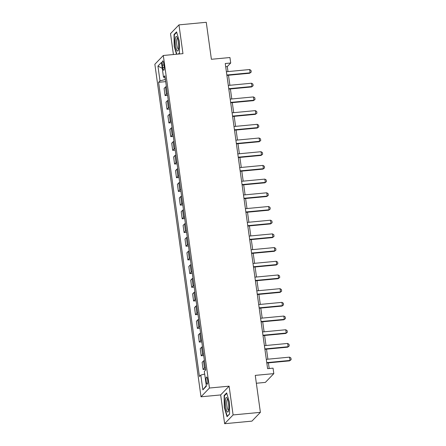<?xml version="1.0" encoding="UTF-8"?>
<svg xmlns="http://www.w3.org/2000/svg" width="446" height="446" viewBox="0 0 446 446"><rect width="100%" height="100%" fill="white"/><g stroke="black" fill="none" stroke-linecap="round" stroke-linejoin="round"><path stroke-width="0.67" d="M207.663 379.853A3.601 0.814 -95.4 0 0 206.593 377.026A3.601 0.814 -95.4 0 0 206.203 381.369A3.601 0.814 -95.4 0 0 207.273 384.196A3.601 0.814 -95.4 0 0 207.663 379.853M256.35 383.248L265.364 382.395L273.816 373.625L273.058 368.151L267.6 368.664L225.258 63.522L230.716 63.009L229.952 57.528L211.393 59.279L206.264 22.3L178.969 24.876L170.517 33.645L173.416 54.535M224.645 423.7L251.934 421.124L260.386 412.355L233.096 414.931L229.105 386.169L209.453 388.026L201.001 396.795L220.653 394.939L224.645 423.7L233.096 414.931M209.453 388.026L163.308 55.488L154.857 64.257L201.001 396.795M162.35 65.138L162.684 67.547A3.49 0.786 -95.4 0 0 163.715 70.284A3.49 0.786 -95.4 0 0 164.1 66.075L163.766 63.666A3.49 0.786 -95.4 0 0 162.729 60.929A3.49 0.786 -95.4 0 0 162.35 65.138L163.944 64.982M164.981 77.453L165.265 79.511L159.986 80.871L158.603 82.304L199.423 376.491L200.806 375.058L204.692 374.06M159.986 80.871L157.934 66.08L161.452 62.434L163.504 77.225L165.12 77.476M200.806 375.058L202.858 389.849L206.375 386.203L204.324 371.412L205.706 369.979L164.886 75.792L163.504 77.225M273.816 373.625L255.257 375.381L260.386 412.355M163.308 55.488L182.96 53.637L178.969 24.876M227.984 71.577L227.287 66.56L230.716 63.009M269.189 368.513L268.403 362.86M267.895 359.192L266.502 349.162M265.994 345.494L264.601 335.47M264.093 331.796L262.7 321.772M262.192 318.104L260.804 308.075M260.291 304.406L258.903 294.382M258.39 290.708L257.002 280.685M256.489 277.016L255.101 266.987M254.594 263.318L253.2 253.295M252.692 249.621L251.299 239.597M250.791 235.928L249.398 225.899M248.89 222.231L247.497 212.207M246.989 208.538L245.595 198.509M245.088 194.841L243.7 184.811M243.187 181.143L241.799 171.119M241.286 167.451L239.898 157.421M239.385 153.753L237.997 143.724M237.489 140.055L236.096 130.031M235.588 126.363L234.195 116.334M233.687 112.665L232.294 102.641M231.786 98.967L230.392 88.944M229.885 85.275L228.491 75.246M225.698 66.71L227.287 66.56M158.603 82.304L165.695 81.635M166.375 86.541A4.505 0.836 172.1 0 0 165.483 87.015L164.1 88.447L165.087 95.572L167.596 95.332M205.372 367.576A4.505 0.836 172.1 0 0 204.48 368.05L203.097 369.489L205.606 369.249M203.097 369.489L202.11 362.364L203.493 360.931A4.505 0.836 172.1 0 1 204.385 360.457M203.471 353.879A4.505 0.836 172.1 0 0 202.579 354.358L201.196 355.791L203.705 355.557M201.196 355.791L200.209 348.666L201.592 347.233A4.505 0.836 172.1 0 1 202.484 346.759M201.57 340.187A4.505 0.836 172.1 0 0 200.678 340.66L199.295 342.093L201.804 341.859M199.295 342.093L198.308 334.974L199.691 333.541A4.505 0.836 172.1 0 1 200.583 333.062M199.669 326.489A4.505 0.836 172.1 0 0 198.777 326.963L197.394 328.401L199.903 328.161M197.394 328.401L196.407 321.276L197.79 319.843A4.505 0.836 172.1 0 1 198.682 319.369M197.773 312.791A4.505 0.836 172.1 0 0 196.876 313.27L195.493 314.703L198.002 314.469M195.493 314.703L194.506 307.584L195.889 306.146A4.505 0.836 172.1 0 1 196.781 305.672M195.872 299.099A4.505 0.836 172.1 0 0 194.974 299.573L193.597 301.005L196.101 300.771M193.597 301.005L192.605 293.886L193.988 292.453A4.505 0.836 172.1 0 1 194.88 291.974M193.971 285.401A4.505 0.836 172.1 0 0 193.079 285.88L191.696 287.313L194.2 287.073M191.696 287.313L190.704 280.188L192.087 278.756A4.505 0.836 172.1 0 1 192.984 278.282M192.07 271.703A4.505 0.836 172.1 0 0 191.178 272.183L189.795 273.615L192.304 273.381M189.795 273.615L188.809 266.496L190.186 265.058A4.505 0.836 172.1 0 1 191.083 264.584M190.169 258.011A4.505 0.836 172.1 0 0 189.277 258.485L187.894 259.918L190.403 259.683M187.894 259.918L186.907 252.798L188.29 251.366A4.505 0.836 172.1 0 1 189.182 250.886M188.268 244.313A4.505 0.836 172.1 0 0 187.376 244.793L185.993 246.225L188.502 245.986M185.993 246.225L185.006 239.101L186.389 237.668A4.505 0.836 172.1 0 1 187.281 237.194M186.367 230.621A4.505 0.836 172.1 0 0 185.475 231.095L184.092 232.528L186.601 232.294M184.092 232.528L183.105 225.408L184.488 223.97A4.505 0.836 172.1 0 1 185.38 223.496M184.466 216.923A4.505 0.836 172.1 0 0 183.574 217.397L182.191 218.83L184.7 218.596M182.191 218.83L181.204 211.711L182.587 210.278A4.505 0.836 172.1 0 1 183.479 209.798M182.565 203.225A4.505 0.836 172.1 0 0 181.673 203.705L180.29 205.138L182.799 204.898M180.29 205.138L179.303 198.013L180.686 196.58A4.505 0.836 172.1 0 1 181.578 196.106M180.669 189.533A4.505 0.836 172.1 0 0 179.771 190.007L178.389 191.44L180.898 191.206M178.389 191.44L177.402 184.321L178.785 182.888A4.505 0.836 172.1 0 1 179.677 182.408M178.768 175.835A4.505 0.836 172.1 0 0 177.87 176.309L176.493 177.742L178.997 177.508M176.493 177.742L175.501 170.623L176.884 169.19A4.505 0.836 172.1 0 1 177.776 168.711M176.867 162.138A4.505 0.836 172.1 0 0 175.975 162.617L174.592 164.05L177.095 163.81M174.592 164.05L173.6 156.925L174.983 155.492A4.505 0.836 172.1 0 1 175.88 155.018M174.966 148.446A4.505 0.836 172.1 0 0 174.074 148.919L172.691 150.352L175.2 150.118M172.691 150.352L171.704 143.233L173.081 141.8A4.505 0.836 172.1 0 1 173.979 141.321M173.065 134.748A4.505 0.836 172.1 0 0 172.173 135.222L170.79 136.654L173.299 136.42M170.79 136.654L169.803 129.535L171.186 128.102A4.505 0.836 172.1 0 1 172.078 127.623M171.164 121.05A4.505 0.836 172.1 0 0 170.272 121.529L168.889 122.962L171.398 122.722M168.889 122.962L167.902 115.837L169.285 114.405A4.505 0.836 172.1 0 1 170.177 113.931M169.263 107.358A4.505 0.836 172.1 0 0 168.371 107.832L166.988 109.264L169.497 109.03M166.988 109.264L166.001 102.145L167.384 100.712A4.505 0.836 172.1 0 1 168.276 100.233M167.361 93.66A4.505 0.836 172.1 0 0 166.47 94.134L165.087 95.572M162.266 68.305L157.934 66.08M202.858 389.849L206.297 385.628M178.506 54.055L179.498 53.029L179.303 41.138L176.566 31.883L174.018 34.526L174.213 46.417L176.532 54.245M229.105 386.169L220.653 394.939M229.595 414.05L229.4 402.158L226.657 392.904L224.115 395.546L224.31 407.438L227.047 416.692L229.595 414.05M174.531 46.384L174.213 46.417M174.637 34.465L174.018 34.526M224.628 407.41L224.31 407.438M224.728 395.485L224.115 395.546M226.395 71.728L249.643 69.531L251.003 70.401L251.232 72.04L249.688 73.25L226.903 75.396M249.643 69.531L250.1 72.821L226.852 75.012M251.232 72.04L249.688 73.25M228.296 85.426L251.544 83.229L252.904 84.093L253.133 85.738L251.589 86.942L228.804 89.094M251.544 83.229L252.001 86.518L228.753 88.709M253.133 85.738L251.589 86.942M230.197 99.118L253.445 96.927L254.805 97.791L255.034 99.436L253.49 100.64L230.705 102.786M253.445 96.927L253.902 100.211L230.649 102.407M255.034 99.436L253.49 100.64M232.098 112.816L255.346 110.619L256.706 111.489L256.935 113.128L255.391 114.332L232.606 116.484M255.346 110.619L255.803 113.908L232.55 116.099M256.935 113.128L255.391 114.332M233.994 126.508L257.247 124.317L258.608 125.181L258.836 126.826L257.292 128.03L234.507 130.182M257.247 124.317L257.704 127.606L234.451 129.797M258.836 126.826L257.292 128.03M178.573 49.155A7.314 1.656 -95.4 0 0 177.006 37.024A7.314 1.656 -95.4 0 0 175.378 38.356A7.314 1.656 -95.4 0 0 175.953 47.783A7.314 1.656 -95.4 0 0 178.266 50.365A7.314 1.656 -95.4 0 0 178.573 49.155A5.542 1.254 -95.4 0 1 178.489 49.177A5.542 1.254 -95.4 0 1 176.984 45.704A5.542 1.254 -95.4 0 1 176.761 39.577A5.542 1.254 -95.4 0 1 177.452 38.144A5.542 1.254 -95.4 0 1 177.536 38.15M176.85 54.211L174.509 46.312L174.319 34.788L176.694 32.329M179.493 52.862L178.328 54.072M225.587 406.317A7.314 1.656 -95.4 0 0 228.363 411.385A7.314 1.656 -95.4 0 0 228.558 403.24A7.314 1.656 -95.4 0 0 227.103 398.044A7.314 1.656 -95.4 0 0 225.509 399.187A7.314 1.656 -95.4 0 0 225.587 406.317M227.633 399.176A5.542 1.254 -95.4 0 0 227.549 399.17A5.542 1.254 -95.4 0 0 226.942 405.849A5.542 1.254 -95.4 0 0 228.586 410.197A5.542 1.254 -95.4 0 0 228.67 410.181M229.59 413.882L227.259 416.302L224.606 407.337L224.416 395.814L226.791 393.35M235.895 140.206L259.148 138.015L260.509 138.879L260.737 140.523L259.193 141.728L236.408 143.874M259.148 138.015L259.6 141.298L236.352 143.495M260.737 140.523L259.193 141.728M237.796 153.903L261.044 151.707L262.41 152.577L262.638 154.216L261.094 155.42L238.309 157.572M261.044 151.707L261.501 154.996L238.253 157.187M262.638 154.216L261.094 155.42M239.697 167.596L262.945 165.405L264.311 166.269L264.539 167.913L262.989 169.118L240.204 171.27M262.945 165.405L263.402 168.694L240.154 170.885M264.539 167.913L262.989 169.118M241.598 181.293L264.846 179.102L266.212 179.967L266.435 181.611L264.891 182.815L242.106 184.962M264.846 179.102L265.303 182.386L242.055 184.583M266.435 181.611L264.891 182.815M243.499 194.991L266.747 192.795L268.107 193.664L268.336 195.303L266.792 196.508L244.007 198.66M266.747 192.795L267.204 196.084L243.956 198.275M268.336 195.303L266.792 196.508M245.4 208.683L268.648 206.492L270.008 207.357L270.237 209.001L268.693 210.205L245.908 212.357M268.648 206.492L269.105 209.782L245.857 211.973M270.237 209.001L268.693 210.205M247.301 222.381L270.549 220.19L271.909 221.054L272.138 222.699L270.594 223.903L247.809 226.05M270.549 220.19L271.006 223.474L247.753 225.67M272.138 222.699L270.594 223.903M249.202 236.079L272.45 233.882L273.811 234.752L274.039 236.391L272.495 237.595L249.71 239.747M272.45 233.882L272.907 237.172L249.654 239.363M274.039 236.391L272.495 237.595M251.098 249.771L274.351 247.58L275.712 248.444L275.94 250.089L274.396 251.293L251.611 253.445M274.351 247.58L274.808 250.869L251.555 253.06M275.94 250.089L274.396 251.293M252.999 263.469L276.252 261.278L277.613 262.142L277.841 263.787L276.297 264.991L253.512 267.137M276.252 261.278L276.704 264.562L253.456 266.758M277.841 263.787L276.297 264.991M254.9 277.167L278.148 274.97L279.514 275.834L279.742 277.479L278.198 278.683L255.413 280.835M278.148 274.97L278.605 278.259L255.357 280.45M279.742 277.479L278.198 278.683M256.801 290.859L280.049 288.668L281.415 289.532L281.643 291.177L280.094 292.381L257.309 294.533M280.049 288.668L280.506 291.952L257.258 294.148M281.643 291.177L280.094 292.381M258.702 304.557L281.95 302.366L283.316 303.23L283.539 304.874L281.995 306.079L259.21 308.225M281.95 302.366L282.407 305.649L259.159 307.846M283.539 304.874L281.995 306.079M260.603 318.254L283.851 316.058L285.211 316.922L285.44 318.567L283.896 319.771L261.111 321.923M283.851 316.058L284.308 319.347L261.061 321.538M285.44 318.567L283.896 319.771M262.504 331.947L285.752 329.756L287.113 330.62L287.341 332.264L285.797 333.469L263.012 335.621M285.752 329.756L286.209 333.039L262.962 335.236M287.341 332.264L285.797 333.469M264.406 345.644L287.653 343.448L289.014 344.318L289.242 345.962L287.698 347.166L264.913 349.313M287.653 343.448L288.11 346.737L264.857 348.934M289.242 345.962L287.698 347.166M266.307 359.342L289.554 357.146L290.915 358.01L291.143 359.654L289.599 360.859L266.814 363.011M289.554 357.146L290.012 360.435L266.758 362.626M291.143 359.654L289.599 360.859M166.47 94.134L165.483 87.015M168.371 107.832L167.384 100.712M170.272 121.529L169.285 114.405M172.173 135.222L171.186 128.102M174.074 148.919L173.081 141.8M175.975 162.617L174.983 155.492M177.87 176.309L176.884 169.19M179.771 190.007L178.785 182.888M181.673 203.705L180.686 196.58M183.574 217.397L182.587 210.278M185.475 231.095L184.488 223.97M187.376 244.793L186.389 237.668M189.277 258.485L188.29 251.366M191.178 272.183L190.186 265.058M193.079 285.88L192.087 278.756M194.974 299.573L193.988 292.453M196.876 313.27L195.889 306.146M198.777 326.963L197.79 319.843M200.678 340.66L199.691 333.541M202.579 354.358L201.592 347.233M204.48 368.05L203.493 360.931M164.223 67.402L162.684 67.547"/></g></svg>
